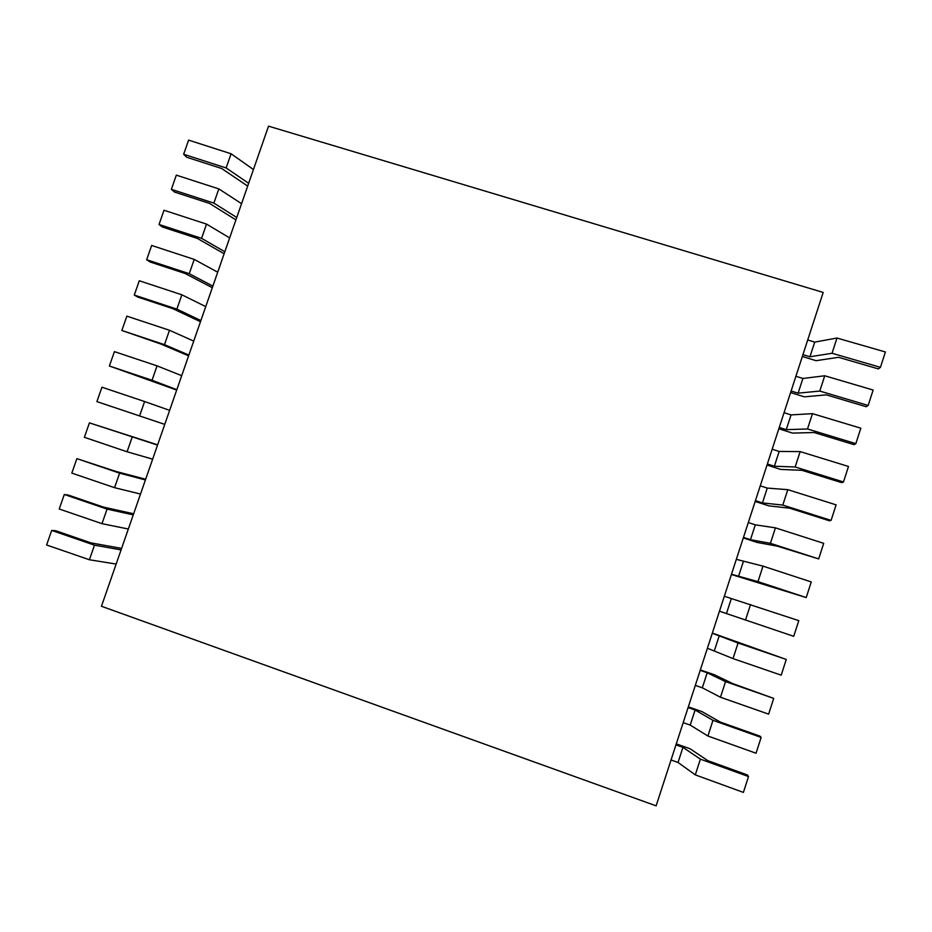 <?xml version="1.0" encoding="UTF-8"?>
<svg xmlns="http://www.w3.org/2000/svg" width="932" height="932" viewBox="0 0 932 932"><rect width="100%" height="100%" fill="white"/><g stroke="black" fill="none" stroke-linecap="round" stroke-linejoin="round"><path stroke-width="1.4" d="M247.667 186.097L221.711 168.517L186.703 157.24L183.651 154.269L226.138 167.946L248.646 183.313M183.651 154.269L188.614 140.126L231.089 153.768L253.434 169.519M807.718 339.97L814.719 342.114L836.983 338.036L885.4 351.97L880.449 367.336L878.41 368.909L838.509 357.305L816.048 360.684L802.347 356.467M101.46 606.266L268.533 126.158L823.189 292.438L656.116 805.842L101.46 606.266M802.953 354.638L809.943 356.781L832.043 353.275L880.449 367.336M226.138 167.946L231.089 153.768M832.043 353.275L836.983 338.036M809.943 356.781L814.719 342.114M675.956 744.878L682.958 747.347L700.386 759.161L748.513 776.566L747.464 774.981L707.796 760.64L689.995 748.722L676.283 743.887M121.603 548.389L90.986 542.878L55.745 530.739L51.703 530.436L46.6 544.987L89.39 559.759L116.139 564.07M671.04 759.988L678.042 762.469L695.295 774.876L743.398 792.41L748.513 776.566M51.703 530.436L94.481 545.173L121.067 549.892M89.39 559.759L94.481 545.173M695.295 774.876L700.386 759.161M678.042 762.469L682.958 747.347M688.096 707.574L695.097 710.009L712.98 720.331L761.129 737.41L759.988 736.14L720.296 722.067L702.041 711.629L688.329 706.852M133.637 513.777L103.487 507.101L68.257 495.055L64.32 494.484L59.229 509L101.984 523.668L128.336 529.015M683.191 722.638L690.204 725.084L707.901 736.012L756.038 753.219L761.129 737.41M64.32 494.484L107.064 509.117L133.253 514.872M101.984 523.668L107.064 509.117M707.901 736.012L712.98 720.331M690.204 725.084L695.097 710.009M700.2 670.364L707.202 672.776L725.539 681.618L773.711 698.383L732.762 683.599L714.063 674.628L700.351 669.922M145.648 479.258L115.941 471.417L76.89 458.637L71.811 473.107L114.554 487.681L140.511 494.042M695.319 685.393L702.32 687.804L720.471 697.253L768.632 714.133L773.711 698.383M76.89 458.637L119.622 473.165L145.415 479.945M114.554 487.681L119.622 473.165M720.471 697.253L725.539 681.618M702.32 687.804L707.202 672.776M712.281 633.259L738.062 643.022L786.27 659.46L712.339 633.084M157.636 444.832L89.437 422.872L84.369 437.306L127.078 451.775L152.638 459.161M707.4 648.241L733.006 658.598L781.202 675.164L786.27 659.46M89.437 422.872L157.543 445.1M127.078 451.775L132.134 437.306M733.006 658.598L738.062 643.022M714.401 650.629L719.283 635.636M139.579 415.975L144.611 401.541L101.949 387.211L96.893 401.61L164.754 424.375M719.457 611.194L793.726 636.311L798.782 620.642L724.327 596.259M144.611 401.541L169.636 410.348M745.507 620.06L750.551 604.519M726.459 613.547L731.329 598.6M731.48 574.252L757.972 581.626L806.227 597.563L731.399 574.496M176.696 390.054L109.382 365.996L152.044 380.268L176.824 389.681M109.382 365.996L114.426 351.632L157.065 365.868L181.693 375.678M736.327 559.351L763.005 566.132L811.259 581.929L806.227 597.563M152.044 380.268L157.065 365.868M757.972 581.626L763.005 566.132M738.482 576.57L743.328 561.658M743.48 537.403L750.47 539.698L770.403 543.309L818.68 558.92L777.3 546.152L757.017 542.412L743.305 537.915M188.602 355.849L160.479 343.885L121.847 330.476L164.475 344.642L188.87 355.057M121.847 330.476L126.869 316.146L169.484 330.278L193.728 341.1M748.314 522.537L755.304 524.821L775.424 527.85L823.702 543.333L818.68 558.92M164.475 344.642L169.484 330.278M770.403 543.309L775.424 527.85M750.47 539.698L755.304 524.821M755.433 500.647L762.434 502.919L782.798 505.086L831.099 520.382L829.433 520.79L789.614 508.173L768.877 505.878L755.176 501.439M200.473 321.726L172.781 308.632L137.691 297.04L134.266 295.048L176.87 309.121L200.881 320.538M134.266 295.048L139.287 280.765L181.868 294.792L205.727 306.616M760.256 485.828L767.257 488.088L787.796 489.673L836.109 504.853L831.099 520.382M176.87 309.121L181.868 294.792M782.798 505.086L787.796 489.673M762.434 502.919L767.257 488.088M767.362 463.996L774.364 466.233L795.159 466.979L843.495 481.961L841.724 482.66L801.881 470.299L780.725 469.437L767.013 465.056M212.31 287.697L185.06 273.46L149.994 261.95L146.662 259.713L189.243 273.693L212.869 286.101M146.662 259.713L151.66 245.465L194.229 259.399L217.704 272.214M772.174 449.224L779.164 451.449L800.145 451.601L848.481 466.466L843.495 481.961M189.243 273.693L194.229 259.399M795.159 466.979L800.145 451.601M774.364 466.233L779.164 451.449M779.257 427.45L786.247 429.652L807.496 428.965L855.844 443.644L853.98 444.646L814.125 432.53L792.526 433.089L778.826 428.767M224.134 253.749L197.304 238.394L162.261 226.954L159.023 224.472L201.568 238.347L224.822 251.745M159.023 224.472L164.009 210.259L206.543 224.099L229.645 237.893M784.045 412.701L791.047 414.903L812.459 413.645L860.83 428.196L855.844 443.644M201.568 238.347L206.543 224.099M807.496 428.965L812.459 413.645M786.247 429.652L791.047 414.903M791.117 390.997L798.118 393.164L819.787 391.067L868.158 405.443L866.212 406.725L826.334 394.865L804.304 396.834L790.604 392.57M235.912 219.882L209.525 203.409L174.505 192.05L171.36 189.324L213.871 203.106L236.751 217.482M171.36 189.324L176.334 175.146L218.834 188.893L241.551 203.665M795.905 376.295L802.895 378.462L824.738 375.782L873.133 390.03L868.158 405.443M213.871 203.106L218.834 188.893M819.787 391.067L824.738 375.782M798.118 393.164L802.895 378.462"/></g></svg>
